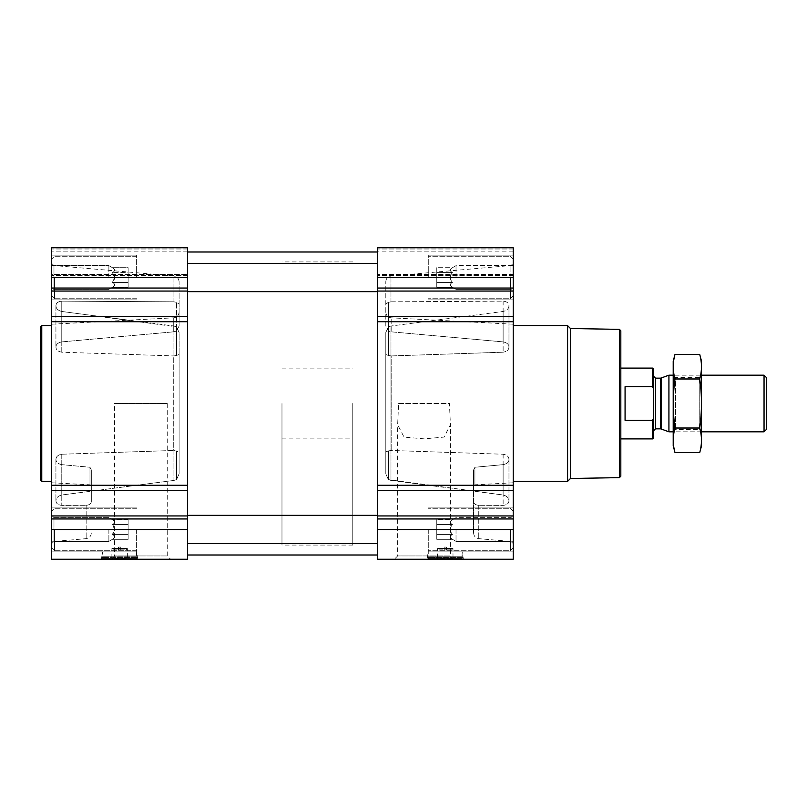 <?xml version="1.0" encoding="UTF-8"?>
<svg xmlns="http://www.w3.org/2000/svg" width="807" height="807" viewBox="0 0 807 807"><rect width="100%" height="100%" fill="white"/><g stroke="black" fill="none" stroke-linecap="round" stroke-linejoin="round"><path stroke-width="0.61" stroke-dasharray="4.04 3.03" d="M398.618 403.5L449.438 403.5L450.407 424.744L444.082 437.081L424.038 438.847L404.014 437.101L397.649 424.734L398.618 403.5L449.438 403.5M394.361 559.241L453.695 559.241L394.361 559.241L397.649 555.942L450.407 555.942L397.649 555.942L397.649 424.734M108.874 277.497L108.874 265.634L108.874 277.497M112.425 282.4L114.705 277.497L112.425 272.595C115.33 275.863 115.33 279.131 112.425 282.4C115.33 284.034 115.33 285.668 112.425 287.302C115.33 285.678 115.33 284.044 112.425 282.4L114.705 277.497L112.425 272.595C115.33 270.96 115.33 269.326 112.425 267.682C115.33 269.316 115.33 270.95 112.425 272.595C115.33 275.863 115.33 279.131 112.425 282.4C115.33 284.034 115.33 285.668 112.425 287.302C115.33 285.678 115.33 284.044 112.425 282.4L128.131 282.4L128.131 272.595L112.425 272.595C115.33 270.96 115.33 269.326 112.425 267.682C115.33 269.316 115.33 270.95 112.425 272.595L128.131 272.595L128.131 267.682L112.425 267.682L108.874 265.634L53.978 265.634L53.978 289.35L53.978 265.634L53.978 289.35L53.978 265.634L51.678 263.334L51.678 299.861L51.678 247.759L51.678 249.01L51.678 247.759L187.587 247.759L51.678 247.759L187.587 247.759L187.587 291.65L187.587 263.334L187.587 291.65L187.587 263.334L187.587 277.497L51.678 277.497L51.678 295.897L51.678 259.087L51.678 295.897L51.678 259.087L51.678 291.65L51.678 263.334L53.978 265.634L108.874 265.634L112.425 267.682L128.131 267.682L128.131 282.4L112.425 282.4L128.131 282.4L128.131 287.302L112.425 287.302L108.874 289.35L53.978 289.35L51.678 291.65L53.978 289.35L108.874 289.35L112.425 287.302L128.131 287.302L128.131 272.595L112.425 272.595L128.131 272.595L128.131 267.682L128.131 282.4L112.425 282.4M108.874 529.503L108.874 541.366L108.874 529.503M187.587 277.497L187.587 559.241L51.678 559.241L51.678 515.35L53.978 517.65L108.874 517.65L112.425 519.698L128.131 519.698L128.131 539.318L128.131 519.698L128.131 534.405L112.425 534.405L114.705 529.503L112.425 524.6C115.33 527.869 115.33 531.137 112.425 534.405C115.33 536.04 115.33 537.674 112.425 539.318C115.33 537.684 115.33 536.05 112.425 534.405L114.705 529.503L112.425 524.6C115.33 522.966 115.33 521.332 112.425 519.698C115.33 521.322 115.33 522.956 112.425 524.6C115.33 527.869 115.33 531.137 112.425 534.405C115.33 536.04 115.33 537.674 112.425 539.318C115.33 537.684 115.33 536.05 112.425 534.405L128.131 534.405L128.131 524.6L112.425 524.6C115.33 522.966 115.33 521.332 112.425 519.698C115.33 521.322 115.33 522.956 112.425 524.6L128.131 524.6L128.131 519.698L112.425 519.698L108.874 517.65L53.978 517.65L53.978 541.366L53.978 517.65L53.978 541.366L53.978 517.65L51.678 515.35L51.678 551.877L51.678 277.497M51.678 403.5L51.678 541.679L51.678 403.5M173.929 480.427L61.776 495.004C57.993 495.982 56.046 497.889 55.935 500.693L55.935 500.693C56.046 503.427 57.993 504.99 61.776 505.384L86.147 505.293L61.776 505.384C57.993 504.99 56.046 503.427 55.935 500.693L55.935 500.693C56.046 497.879 57.993 495.982 61.776 495.004L173.929 480.427L176.511 479.61L179.093 473.901L179.093 332.514L176.511 326.825L179.093 332.514L179.093 473.901L179.093 451.91L179.093 473.901L176.511 479.61L173.929 480.427L173.929 326.008L61.776 311.472C57.993 310.493 56.046 308.597 55.935 305.803L55.935 305.803C56.046 303.089 57.993 301.525 61.776 301.142L173.929 301.838L61.776 301.142C57.993 301.536 56.046 303.089 55.935 305.803L55.935 305.803C56.046 308.607 57.993 310.493 61.776 311.472L176.511 326.825L173.929 326.008L173.929 480.427M61.776 341.896L173.727 331.828L61.776 341.896C57.993 342.622 56.046 344.337 55.935 347.03L55.935 347.03C56.046 344.337 57.993 342.622 61.776 341.896L61.776 301.142L61.776 341.896M61.776 352.205C57.993 351.549 56.046 349.824 55.935 347.03L55.935 347.03C56.046 349.835 57.993 351.559 61.776 352.205L173.727 355.937L61.776 352.205L61.776 311.472L61.776 352.205M61.776 454.24L173.727 450.457L61.776 454.24C57.993 454.906 56.046 456.651 55.935 459.465L55.935 459.465C56.046 456.641 57.993 454.906 61.776 454.24L61.776 495.004L61.776 454.24M61.776 464.65C57.993 463.914 56.046 462.189 55.935 459.465L55.935 459.465C56.046 462.189 57.993 463.914 61.776 464.65L89.981 467.263L61.776 464.65L61.776 505.384L61.776 464.65M89.981 467.263L89.981 484.795L89.981 467.263L91.322 469.946L91.322 488.447L91.322 469.946L89.981 467.263M91.322 501.591L91.322 469.946L91.322 501.591C91.05 503.85 89.325 505.091 86.147 505.293C89.325 505.091 91.05 503.85 91.322 501.591M179.093 354.475L179.093 451.91L179.093 354.475L176.511 355.494L179.093 354.475M173.727 450.457L179.093 451.91L173.727 450.457L173.727 355.937L176.511 355.494L173.727 355.937L173.727 450.457M390.971 301.838L503.124 301.142C506.907 301.536 508.854 303.089 508.965 305.803L508.965 305.803C508.854 308.607 506.907 310.493 503.124 311.472L390.971 326.008L503.124 311.472C506.907 310.493 508.854 308.597 508.965 305.803L508.965 305.803C508.854 303.089 506.907 301.525 503.124 301.142L390.971 301.838L388.389 302.332L385.807 304.057L388.389 302.332L390.971 301.838L390.971 276.014L390.971 301.838M513.222 403.5L513.222 541.679L513.222 403.5M390.971 480.427L503.124 495.004C506.907 495.982 508.854 497.889 508.965 500.693L508.965 500.693C508.854 503.427 506.907 504.99 503.124 505.384L478.753 505.293L503.124 505.384C506.907 504.99 508.854 503.427 508.965 500.693L508.965 500.693C508.854 497.879 506.907 495.982 503.124 495.004L388.389 479.61L385.807 473.901L388.389 479.61L390.971 480.427L390.971 326.008L388.389 326.825L385.807 332.514L388.389 326.825L390.971 326.008L390.971 480.427M385.807 473.901L385.807 332.514L385.807 473.901L385.807 354.475L388.389 355.494L385.807 354.475L385.807 451.91L388.389 450.901L385.807 451.91L385.807 473.901M388.389 450.901L391.173 450.457L503.124 454.24L391.173 450.457L388.389 450.901L388.389 479.61L388.389 450.901M391.173 355.937L388.389 355.494L391.173 355.937L503.124 352.205L391.173 355.937L391.173 450.457L391.173 355.937M508.965 347.03L508.965 347.03C508.854 349.835 506.907 351.559 503.124 352.205C506.907 351.549 508.854 349.824 508.965 347.03L508.965 347.03C508.854 344.337 506.907 342.622 503.124 341.896C506.907 342.622 508.854 344.337 508.965 347.03L508.965 305.803L508.965 347.03M391.173 331.828L503.124 341.896L391.173 331.828L388.389 331.041L385.807 326.048L385.807 281.653L385.807 326.048L388.389 331.041L391.173 331.828L391.173 317.817L391.173 331.828M508.965 459.465L508.965 459.465C508.854 456.641 506.907 454.906 503.124 454.24C506.907 454.906 508.854 456.651 508.965 459.465L508.965 459.465C508.854 462.189 506.907 463.914 503.124 464.65C506.907 463.914 508.854 462.189 508.965 459.465L508.965 500.693L508.965 459.465M474.92 467.263L503.124 464.65L474.92 467.263L474.92 484.795L474.92 467.263L473.578 469.946L473.578 488.447L473.578 469.946L474.92 467.263M473.578 469.946L473.578 533.024L473.578 469.946M473.578 501.591C473.85 503.85 475.575 505.091 478.753 505.293C475.575 505.091 473.85 503.85 473.578 501.591M385.807 332.514L385.807 354.475L385.807 332.514M51.678 274.39L51.678 249.01L51.678 275.631L51.678 251.159L51.678 275.631L51.678 274.39L187.587 274.39L51.678 274.39M513.222 529.503L513.222 490.565L377.313 490.565L377.313 559.241L513.222 559.241L513.222 511.103L513.222 547.913L513.222 511.103L513.222 543.666L513.222 515.35L513.222 529.503L377.313 529.503M513.222 490.565L513.222 247.759L513.222 275.631L513.222 247.759L377.313 247.759L377.313 490.565M513.222 274.975L513.222 251.159L513.222 274.975L377.313 274.975L377.313 275.631L377.313 251.159L377.313 274.975L513.222 274.975M513.222 247.759L377.313 247.759L513.222 247.759M427.145 559.241L463.389 559.241L427.145 559.241L427.145 557.536L463.389 557.536L427.145 557.536L427.417 556.769L463.107 556.769L427.417 556.769L428.275 551.927L462.26 551.927L428.275 551.927L428.275 558.505L462.26 558.505L428.275 558.505L428.699 559.241L461.826 559.241L428.699 559.241M377.313 403.5L377.313 252.006L377.313 403.5M187.587 403.5L187.587 252.006L187.587 403.5M187.587 274.975L187.587 251.159L187.587 274.975L51.678 274.975L187.587 274.975M101.511 559.241L137.755 559.241L101.511 559.241L101.511 557.536L137.755 557.536L101.511 557.536L101.793 556.769L137.483 556.769L101.793 556.769L102.64 551.927L136.625 551.927L102.64 551.927L102.64 558.505L136.625 558.505L102.64 558.505L103.074 559.241L136.201 559.241L103.074 559.241M111.205 559.241L170.539 559.241L111.205 559.241L114.493 555.942L167.251 555.942L114.493 555.942L114.493 403.5L167.251 403.5L114.493 403.5M179.093 326.048L179.093 304.057L179.093 326.048L176.511 331.041L179.093 326.048M179.093 304.057L179.093 281.653L179.093 304.057L176.511 302.332L179.093 304.057M176.511 302.332L173.929 301.838L176.511 302.332L176.511 331.041L173.727 331.828L176.511 331.041L176.511 302.332M503.124 454.24L503.124 495.004L503.124 454.24M503.124 464.65L503.124 505.384L503.124 464.65M503.124 311.472L503.124 352.205L503.124 311.472M503.124 301.142L503.124 341.896L503.124 301.142M55.935 459.465L55.935 500.693L55.935 459.465M55.935 305.803L55.935 347.03L55.935 305.803M620.825 330.779L620.825 476.221M620.825 403.5L620.825 438.897L620.825 403.5M619.413 329.367L619.413 477.633M570.468 328.51L570.468 478.49M567.593 325.635L567.593 481.365M438.958 549.89L451.577 549.89L438.958 549.89L437.535 548.478L452.999 548.478L437.535 548.478L437.535 558.474L452.999 558.474L437.535 558.474L436.769 559.241L453.756 559.241L436.769 559.241M446.402 549.89L444.132 549.89L446.402 549.89L446.402 547.065L446.402 549.89M444.132 547.065L444.132 549.89L444.132 547.065L446.402 547.065L444.132 547.065M428.275 529.503L428.275 551.877L428.275 529.503M428.275 277.497L428.275 255.123L428.275 277.497M510.387 529.503L510.387 550.737L510.387 529.503M513.222 277.497L513.222 259.087L513.222 295.897L513.222 259.087L513.222 291.65L513.222 263.334L513.222 277.497L377.313 277.497M510.387 277.497L510.387 298.731L510.387 277.497M510.922 529.503L510.922 541.366L510.922 529.503M456.026 529.503L456.026 541.366L456.026 529.503M452.475 534.405C449.57 531.137 449.57 527.869 452.475 524.6C449.57 522.966 449.57 521.332 452.475 519.698C449.57 521.322 449.57 522.956 452.475 524.6C449.57 527.869 449.57 531.137 452.475 534.405C449.57 536.04 449.57 537.674 452.475 539.318C449.57 537.684 449.57 536.05 452.475 534.405C449.57 531.137 449.57 527.869 452.475 524.6C449.57 522.966 449.57 521.332 452.475 519.698C449.57 521.322 449.57 522.956 452.475 524.6C449.57 527.869 449.57 531.137 452.475 534.405C449.57 536.04 449.57 537.674 452.475 539.318C449.57 537.684 449.57 536.05 452.475 534.405L436.769 534.405L436.769 524.6L452.475 524.6L436.769 524.6L436.769 519.698L452.475 519.698L456.026 517.65L510.922 517.65L513.222 515.35L510.922 517.65L456.026 517.65L452.475 519.698L436.769 519.698L436.769 534.405L452.475 534.405L436.769 534.405L436.769 539.318L452.475 539.318L456.026 541.366L510.922 541.366L513.222 543.666L510.922 541.366L456.026 541.366L452.475 539.318L436.769 539.318L436.769 524.6L452.475 524.6L436.769 524.6L436.769 519.698L436.769 534.405L452.475 534.405M510.922 277.497L510.922 265.634L510.922 277.497M456.026 277.497L456.026 265.634L456.026 277.497M452.475 282.4C449.57 279.131 449.57 275.863 452.475 272.595C449.57 270.96 449.57 269.326 452.475 267.682C449.57 269.316 449.57 270.95 452.475 272.595C449.57 275.863 449.57 279.131 452.475 282.4C449.57 284.034 449.57 285.668 452.475 287.302C449.57 285.678 449.57 284.044 452.475 282.4C449.57 279.131 449.57 275.863 452.475 272.595C449.57 270.96 449.57 269.326 452.475 267.682C449.57 269.316 449.57 270.95 452.475 272.595C449.57 275.863 449.57 279.131 452.475 282.4C449.57 284.034 449.57 285.668 452.475 287.302C449.57 285.678 449.57 284.044 452.475 282.4L436.769 282.4L436.769 272.595L452.475 272.595L436.769 272.595L436.769 267.682L452.475 267.682L456.026 265.634L510.922 265.634L513.222 263.334L510.922 265.634L456.026 265.634L452.475 267.682L436.769 267.682L436.769 282.4L452.475 282.4L436.769 282.4L436.769 287.302L452.475 287.302L456.026 289.35L510.922 289.35L513.222 291.65L510.922 289.35L456.026 289.35L452.475 287.302L436.769 287.302L436.769 272.595L452.475 272.595L436.769 272.595L436.769 267.682L436.769 282.4L452.475 282.4M436.769 534.405L436.769 539.318L436.769 534.405M436.769 282.4L436.769 287.302L436.769 282.4M41.762 325.635L41.762 481.365M40.35 327.047L40.35 479.953M113.323 549.89L125.942 549.89L113.323 549.89L111.901 548.478L127.365 548.478L111.901 548.478L111.901 558.474L127.365 558.474L111.901 558.474L111.144 559.241L128.131 559.241L111.144 559.241M120.768 549.89L118.498 549.89L120.768 549.89L120.768 547.065L120.768 549.89M118.498 547.065L118.498 549.89L118.498 547.065L120.768 547.065L118.498 547.065M136.625 529.503L136.625 551.877L136.625 529.503M136.625 277.497L136.625 255.123L136.625 277.497M54.513 529.503L54.513 550.737L54.513 529.503M51.678 529.503L51.678 547.913L51.678 511.103L51.678 547.913L51.678 511.103L51.678 543.666L51.678 515.35L51.678 529.503L187.587 529.503M54.513 277.497L54.513 298.731L54.513 277.497M128.131 539.318L112.425 539.318L108.874 541.366L53.978 541.366L51.678 543.666L53.978 541.366L108.874 541.366L112.425 539.318L128.131 539.318L128.131 534.405L112.425 534.405L128.131 534.405L128.131 539.318M128.131 524.6L112.425 524.6L128.131 524.6M128.131 282.4L128.131 287.302L128.131 282.4M352.77 403.5L352.77 545.078L352.77 403.5M653.388 368.91L653.388 438.09M653.388 403.5L653.388 430.968L653.388 403.5M652.591 368.103L652.591 386.684L653.388 388.449M653.388 418.551L652.591 420.316L652.591 438.897M281.976 403.5L281.976 545.078L281.976 403.5M652.591 420.316L625.072 420.316L625.072 386.684L652.591 386.684M625.072 420.316L625.072 386.684L625.072 420.316M766.65 377.787L766.65 429.213M764.047 375.184L764.047 431.816M668.922 375.184L668.922 431.816M673.209 445.827L673.209 361.173M673.209 375.184L673.209 431.816L673.209 375.184L675.509 377.484L675.509 429.516L675.509 377.484L699.225 377.484L699.225 429.516L699.225 377.484L701.525 375.184L701.525 431.816L701.525 375.184L673.209 375.184M675.005 354.455C672.685 362.625 672.685 370.806 675.005 378.977C672.695 395.117 672.695 411.469 675.005 428.023C672.685 436.194 672.685 444.375 675.005 452.545M675.005 378.977L699.73 378.977C702.04 370.806 702.04 362.625 699.73 354.455M675.005 428.023L699.73 428.023C702.04 411.883 702.04 395.531 699.73 378.977M699.73 452.545C702.04 444.375 702.04 436.194 699.73 428.023M701.525 445.827L701.525 361.173M86.147 505.293L86.147 538.662L86.147 505.293M173.929 301.838L173.929 276.014L173.929 301.838M173.727 331.828L173.727 317.817L173.727 331.828M478.753 505.293L478.753 538.662L478.753 505.293M513.222 518.951L377.313 518.951M513.222 515.945L377.313 515.945M513.222 485.279L377.313 485.279M513.222 321.721L377.313 321.721M513.222 316.435L377.313 316.435M513.222 291.055L377.313 291.055M513.222 288.049L377.313 288.049M513.222 249.01L377.313 249.01L513.222 249.01M513.222 274.39L377.313 274.39L513.222 274.39M187.587 518.951L51.678 518.951M187.587 515.945L51.678 515.945M187.587 490.565L51.678 490.565M187.587 485.279L51.678 485.279M187.587 321.721L51.678 321.721M187.587 316.435L51.678 316.435M187.587 291.055L51.678 291.055M187.587 288.049L51.678 288.049M187.587 249.01L51.678 249.01L187.587 249.01M388.389 302.332L388.389 331.041L388.389 302.332M388.389 326.825L388.389 355.494L388.389 326.825M176.511 450.901L176.511 479.61L176.511 450.901M176.511 326.825L176.511 355.494L176.511 326.825M661.104 378.029L661.104 428.971M660.378 378.16L660.378 428.84M655.506 378.16L655.506 428.84M453.695 559.241L450.407 555.942L450.407 424.744M179.093 281.653C178.831 278.445 177.106 276.559 173.929 276.014L51.678 265.321M91.322 533.024C91.05 536.231 89.325 538.118 86.147 538.662L51.678 541.679M51.678 482.788L89.981 484.795L91.322 488.447M51.678 324.212L173.727 317.817C177.015 317.353 178.801 315.466 179.093 312.168M473.578 533.024C473.85 536.231 475.575 538.118 478.753 538.662L513.222 541.679M385.807 281.653C386.069 278.445 387.794 276.559 390.971 276.014L513.222 265.321M513.222 324.212L391.173 317.817C387.885 317.353 386.099 315.466 385.807 312.168M513.222 482.788L474.92 484.795L473.578 488.447M513.222 275.631L377.313 275.631L513.222 275.631M513.222 251.159L377.313 251.159M187.587 543.666L377.313 543.666M187.587 515.35L377.313 515.35M187.587 291.65L377.313 291.65M187.587 263.334L377.313 263.334M187.587 275.631L51.678 275.631L187.587 275.631M187.587 251.159L51.678 251.159M508.975 459.213L508.975 500.441L508.975 459.213M508.975 459.718L508.975 500.945L508.975 459.718M508.975 306.055L508.975 347.282L508.975 306.055M508.975 305.55L508.975 346.778L508.975 305.55M55.925 459.718L55.925 500.945L55.925 459.718M55.925 459.213L55.925 500.441L55.925 459.213M55.925 305.55L55.925 346.778L55.925 305.55M55.925 306.055L55.925 347.282L55.925 306.055M463.389 559.241L462.26 551.927L461.826 559.241M451.577 549.89L452.999 548.478L452.999 558.474L453.756 559.241M513.222 507.139L428.275 507.139L513.222 507.139M513.222 551.877L428.275 551.877L513.222 551.877M513.222 255.123L428.275 255.123L513.222 255.123M513.222 299.861L428.275 299.861L513.222 299.861M513.222 511.103L510.387 508.269L428.275 508.269L510.387 508.269L513.222 511.103M513.222 547.913L510.387 550.737L428.275 550.737L510.387 550.737L513.222 547.913M513.222 259.087L510.387 256.263L428.275 256.263L510.387 256.263L513.222 259.087M513.222 295.897L510.387 298.731L428.275 298.731L510.387 298.731L513.222 295.897M167.251 403.5L167.251 555.942L170.539 559.241M137.755 559.241L136.625 551.927L136.201 559.241M125.942 549.89L127.365 548.478L127.365 558.474L128.131 559.241M136.625 507.139L51.678 507.139L136.625 507.139M136.625 551.877L51.678 551.877L136.625 551.877M136.625 255.123L51.678 255.123L136.625 255.123M136.625 299.861L51.678 299.861L136.625 299.861M136.625 508.269L54.513 508.269L51.678 511.103L54.513 508.269L136.625 508.269M136.625 550.737L54.513 550.737L51.678 547.913L54.513 550.737L136.625 550.737M136.625 256.263L54.513 256.263L51.678 259.087L54.513 256.263L136.625 256.263M136.625 298.731L54.513 298.731L51.678 295.897L54.513 298.731L136.625 298.731M281.976 368.103L352.77 368.103M281.976 438.897L352.77 438.897M352.77 261.922L281.976 261.922M352.77 545.078L281.976 545.078M701.525 431.816L673.209 431.816L675.509 429.516L699.225 429.516L701.525 431.816"/><path stroke-width="1.21" d="M51.678 529.503L51.678 559.241L187.587 559.241L187.587 529.503L51.678 529.503L51.678 247.759L187.587 247.759L187.587 316.435L51.678 316.435M513.222 247.759L513.222 316.435L377.313 316.435L377.313 247.759L513.222 247.759M513.222 490.565L377.313 490.565L377.313 559.241L513.222 559.241L513.222 316.435M513.222 321.721L377.313 321.721L377.313 316.435M377.313 321.721L377.313 490.565M187.587 529.503L187.587 316.435M619.413 329.367L619.413 477.633L620.825 476.221L620.825 330.779L619.413 329.367L570.468 328.51L567.593 325.635L513.222 325.635M619.413 477.633L570.468 478.49L570.468 328.51M570.468 478.49L567.593 481.365L567.593 325.635M51.678 481.365L41.762 481.365L41.762 325.635L51.678 325.635M41.762 481.365L40.35 479.953L40.35 327.047L41.762 325.635M653.226 418.924L652.591 420.316L652.591 438.897L653.388 438.09L653.388 368.91L652.591 368.103L620.825 368.103M653.388 388.449L652.591 386.684L652.591 368.103M652.591 420.316L625.072 420.316L625.072 386.684L652.591 386.684M764.047 375.184L764.047 431.816L766.65 429.213L766.65 377.787L764.047 375.184L701.525 375.184M673.209 431.816L668.922 431.816L668.922 375.184L673.209 375.184M675.005 354.455L673.209 361.173L673.209 445.827L675.005 452.545C672.685 444.375 672.685 436.194 675.005 428.023C672.695 411.883 672.695 395.531 675.005 378.977C672.685 370.806 672.685 362.625 675.005 354.455L699.73 354.455C702.04 362.625 702.04 370.806 699.73 378.977C702.04 395.117 702.04 411.469 699.73 428.023C702.04 436.194 702.04 444.375 699.73 452.545L675.005 452.545M675.005 378.977L699.73 378.977M675.005 428.023L699.73 428.023M699.73 354.455L701.525 361.173L701.525 445.827L699.73 452.545M513.222 277.497L377.313 277.497M513.222 288.049L377.313 288.049M513.222 291.055L377.313 291.055M513.222 485.279L377.313 485.279M513.222 515.945L377.313 515.945M513.222 518.951L377.313 518.951M513.222 529.503L377.313 529.503M187.587 277.497L51.678 277.497M187.587 288.049L51.678 288.049M187.587 291.055L51.678 291.055M187.587 321.721L51.678 321.721M187.587 485.279L51.678 485.279M187.587 490.565L51.678 490.565M187.587 515.945L51.678 515.945M187.587 518.951L51.678 518.951M661.104 378.029L660.378 378.16L660.378 428.84L661.104 428.971L661.104 378.029L668.922 375.184M660.378 428.84L655.506 428.84L655.506 378.16L653.388 376.032M187.587 543.666L377.313 543.666M187.587 515.35L377.313 515.35M187.587 291.65L377.313 291.65M187.587 263.334L377.313 263.334M187.587 554.994L377.313 554.994M187.587 252.006L377.313 252.006M567.593 481.365L513.222 481.365M652.591 438.897L620.825 438.897M764.047 431.816L701.525 431.816M661.104 428.971L668.922 431.816M660.378 378.16L655.506 378.16M655.506 428.84L653.388 430.968"/></g></svg>
